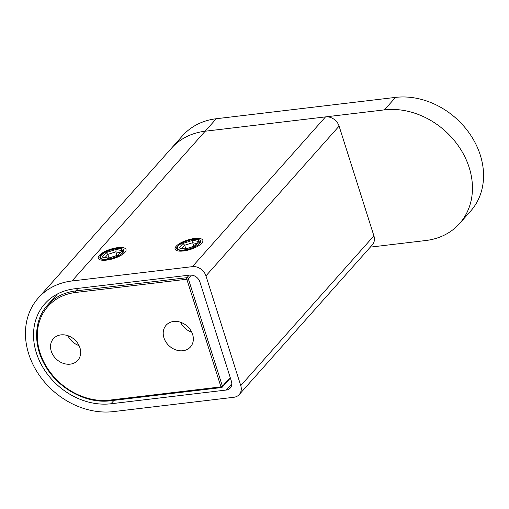 <?xml version="1.0" encoding="UTF-8"?>
<svg xmlns="http://www.w3.org/2000/svg" width="509" height="509" viewBox="0 0 509 509"><rect width="100%" height="100%" fill="white"/><g stroke="black" fill="none" stroke-linecap="round" stroke-linejoin="round"><path stroke-width="0.76" d="M182.597 135.687A72.787 59.623 41.6 0 1 216.274 118.731L395.538 97.397A72.787 59.623 41.6 0 1 470.742 135.279A72.787 59.623 41.6 0 1 470.653 211.076L459.557 223.559A72.787 59.623 -138.4 0 0 459.646 147.763A72.787 59.623 -138.4 0 0 384.441 109.874L205.178 131.214A72.787 59.623 -138.4 0 0 171.501 148.164L182.597 135.687M370.31 247.126L425.88 240.509A72.787 59.623 -138.4 0 0 459.557 223.559M192.389 266.646L325.537 116.885A11.643 9.537 41.6 0 1 339.096 126.117L373.905 235.852A11.643 9.537 41.6 0 1 372.365 244.81L239.217 394.564A11.643 9.537 -138.4 0 0 240.757 385.606L205.948 275.878A11.643 9.537 -138.4 0 0 192.389 266.646L72.023 280.968A72.787 59.623 -138.4 0 0 38.347 297.924A72.787 59.623 -138.4 0 0 38.258 373.721A72.787 59.623 -138.4 0 0 113.462 411.603L233.828 397.281A11.643 9.537 -138.4 0 0 239.217 394.564M325.537 116.885L205.178 131.214A72.787 59.623 -138.4 0 0 171.501 148.164L38.347 297.924M226.219 390.047A8.736 7.158 41.6 0 0 230.259 388.017A8.736 7.158 41.6 0 0 231.417 381.298L199.922 282.018A8.736 7.158 41.6 0 0 189.749 275.089L74.511 288.807A64.051 52.465 -138.4 0 0 44.875 303.727A64.051 52.465 -138.4 0 0 44.792 370.425A64.051 52.465 -138.4 0 0 110.975 403.764L226.219 390.047L231.805 383.767M199.725 243.455A12.229 4.123 -17.6 0 0 200.622 241.037A12.229 4.123 -17.6 0 0 190.735 239.987A12.229 4.123 -17.6 0 0 178.214 246.012A12.229 4.123 -17.6 0 0 177.317 248.43A12.229 4.123 -17.6 0 0 187.204 249.474A12.229 4.123 -17.6 0 0 199.725 243.455A12.229 4.123 -17.6 0 0 200.622 241.037A12.229 4.123 -17.6 0 0 190.735 239.987A12.229 4.123 -17.6 0 0 178.214 246.012A12.229 4.123 -17.6 0 0 177.317 248.43A12.229 4.123 -17.6 0 0 187.204 249.474A12.229 4.123 -17.6 0 0 199.725 243.455M122.898 252.598A12.229 4.123 -17.6 0 0 123.795 250.18A12.229 4.123 -17.6 0 0 113.908 249.136A12.229 4.123 -17.6 0 0 101.386 255.155A12.229 4.123 -17.6 0 0 100.483 257.573A12.229 4.123 -17.6 0 0 110.377 258.617A12.229 4.123 -17.6 0 0 122.898 252.598A12.229 4.123 -17.6 0 0 123.795 250.18A12.229 4.123 -17.6 0 0 113.908 249.136A12.229 4.123 -17.6 0 0 101.386 255.155A12.229 4.123 -17.6 0 0 100.483 257.573A12.229 4.123 -17.6 0 0 110.377 258.617A12.229 4.123 -17.6 0 0 122.898 252.598M176.165 246.254A14.557 4.905 162.4 0 1 191.072 239.084A14.557 4.905 162.4 0 1 202.843 240.331A14.557 4.905 162.4 0 1 201.774 243.207A14.557 4.905 162.4 0 1 186.867 250.377A14.557 4.905 162.4 0 1 175.096 249.136A14.557 4.905 162.4 0 1 176.165 246.254M99.338 255.403A14.557 4.905 162.4 0 1 114.245 248.233A14.557 4.905 162.4 0 1 126.016 249.474A14.557 4.905 162.4 0 1 124.947 252.349A14.557 4.905 162.4 0 1 110.039 259.52A14.557 4.905 162.4 0 1 98.269 258.279A14.557 4.905 162.4 0 1 99.338 255.403M192.618 334.4A16.307 13.355 -138.4 0 0 180.65 322.292A16.307 13.355 -138.4 0 0 166.093 325.27A16.307 13.355 -138.4 0 0 163.936 337.811A16.307 13.355 -138.4 0 0 175.904 349.918A16.307 13.355 -138.4 0 0 190.461 346.941A16.307 13.355 -138.4 0 0 192.618 334.4M51.256 351.223A16.307 13.355 41.6 0 1 53.413 338.682A16.307 13.355 41.6 0 1 67.971 335.705A16.307 13.355 41.6 0 1 79.938 347.812A16.307 13.355 41.6 0 1 77.782 360.353A16.307 13.355 41.6 0 1 63.224 363.331A16.307 13.355 41.6 0 1 51.256 351.223M230.214 377.506L222.427 386.261A1.164 0.394 162.4 0 1 220.963 386.878A1.164 0.541 83.2 0 0 221.542 387.54A1.164 0.541 83.2 0 0 221.733 387.425A1.164 0.954 -138.4 0 0 222.427 386.261L188.279 278.614A1.164 0.954 -138.4 0 0 186.924 277.691A1.164 0.541 83.2 0 0 186.816 279.237A1.164 0.394 -17.6 0 0 188.279 278.614L191.429 275.076M191.753 332.212A16.307 13.355 41.6 0 1 180.568 322.267M67.888 335.679A16.307 13.355 -138.4 0 0 79.073 345.624M194.559 247.189L198.364 244.74L200.018 241.501L196.735 239.243L193.668 239.262A12.808 4.32 -17.6 0 0 177.1 246.878A12.808 4.32 -17.6 0 0 181.255 250.383A12.808 4.32 -17.6 0 0 194.559 247.189M185.41 248.958L179.047 247.908L183.017 243.442L192.943 240.267L198.892 241.552L194.922 246.019L184.996 249.2L179.047 247.908M182.025 248.227L184.665 245.262L183.017 243.442M185.798 248.837L184.665 245.262L192.669 242.698L192.943 240.267M194.432 246.07L198.892 241.552M194.343 246.171L194.922 246.019M185.531 248.99L184.996 249.2M196.665 243.563L192.669 242.698L193.802 246.273M117.732 256.332L121.536 253.883L123.184 250.644L119.908 248.392L116.841 248.405A12.808 4.32 -17.6 0 0 100.273 256.021A12.808 4.32 -17.6 0 0 104.428 259.526A12.808 4.32 -17.6 0 0 117.732 256.332M108.582 258.108L102.214 257.058L106.19 252.585L116.116 249.41L122.065 250.695L118.094 255.168L108.169 258.343L102.214 257.058M105.198 257.376L107.838 254.405L106.19 252.585M108.971 257.98L107.838 254.405L115.842 251.84L116.116 249.41M117.604 255.213L122.065 250.695M117.509 255.321L118.094 255.168M108.703 258.133L108.169 258.343M119.838 252.706L115.842 251.84L116.975 255.416M72.023 280.968L216.274 118.731M395.538 97.397L384.441 109.874M114.029 400.335L110.975 403.764M205.948 275.878L339.096 126.117M240.757 385.606L373.905 235.852M220.963 386.878L186.816 279.237L75.669 292.465A59.973 49.131 -138.4 0 0 39.988 352.565A59.973 49.131 -138.4 0 0 109.817 400.106L220.963 386.878M189.176 275.159L186.924 277.691L75.784 290.919A61.137 50.086 -138.4 0 0 47.496 305.165C33.594 320.295 32.964 346.075 45.899 366.798C59.165 389.302 86.944 403.955 110.396 400.768L221.542 387.54A1.164 1.164 0 0 0 222.274 387.152L230.38 378.041M75.669 292.465A1.164 0.541 -96.8 0 1 75.784 290.919L78.036 288.387M109.817 400.106A1.164 0.541 83.2 0 0 110.396 400.768M47.496 305.165L57.441 293.973M194.565 246.032L185.289 249.003M117.738 255.174L108.455 258.146"/></g></svg>
